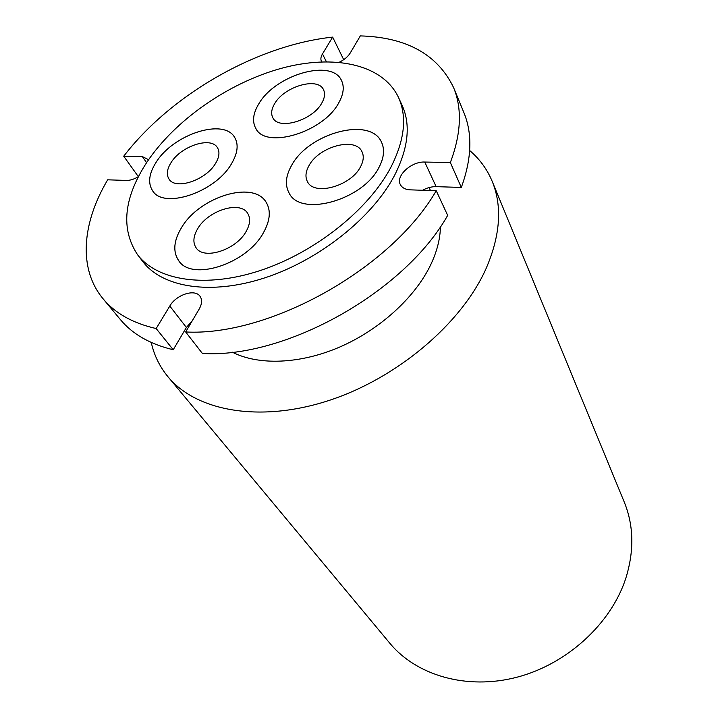 <?xml version="1.0" encoding="UTF-8"?>
<svg xmlns="http://www.w3.org/2000/svg" width="718" height="718" viewBox="0 0 718 718"><rect width="100%" height="100%" fill="white"/><g stroke="black" fill="none" stroke-linecap="round" stroke-linejoin="round"><path stroke-width="1.08" d="M171.108 162.537C166.953 169.134 166.253 174.653 169.008 179.069C175.363 190.306 205.77 180.299 215.472 163.533C219.277 157.224 219.941 151.965 217.482 147.764C211.209 136.169 181.169 145.916 171.108 162.537M231.411 163.883C237.649 153.365 238.762 144.605 234.759 137.605C224.151 117.734 173.433 134.131 156.183 162.205C148.922 173.568 147.72 183.063 152.557 190.701C163.39 209.557 215.194 192.415 231.429 163.892C237.667 153.365 238.789 144.596 234.777 137.596C224.169 117.707 173.424 134.113 156.165 162.205C148.94 173.559 147.737 183.054 152.575 190.683C163.408 209.53 215.185 192.397 231.411 163.883M197.71 228.674C193.286 236.177 192.72 242.504 196.023 247.665C203.526 260.365 236.078 250.052 246.112 231.501C250.124 224.375 250.681 218.371 247.764 213.488C240.404 200.304 208.193 210.284 197.71 228.674M263.542 232.515C270.103 220.659 271.018 210.67 266.297 202.566C253.894 179.886 199.469 196.66 181.474 227.732C173.684 240.656 172.724 251.578 178.576 260.508C191.392 281.779 246.821 264.062 263.56 232.515C270.121 220.659 271.045 210.661 266.324 202.548C253.903 179.859 199.46 196.642 181.457 227.732C173.711 240.647 172.751 251.569 178.594 260.49C191.41 281.752 246.812 264.044 263.542 232.515M308.991 165.625C305.554 171.764 305.06 177.131 307.501 181.735C314.152 196.247 350.967 186.124 360.517 166.782C363.577 161.012 364.053 155.977 361.962 151.669C355.428 136.617 318.989 146.499 308.991 165.625M379.068 167.195C384.031 157.646 384.83 149.308 381.473 142.173C370.461 116.307 308.902 132.947 291.705 165.239C285.629 175.865 284.786 185.163 289.139 193.133C300.51 217.464 363.2 200.116 379.095 167.195C384.058 157.646 384.857 149.299 381.5 142.155C370.488 116.28 308.893 132.929 291.688 165.239C285.656 175.856 284.804 185.154 289.157 193.124C300.519 217.437 363.182 200.098 379.068 167.195M274.698 103.589C271.404 109.1 270.803 113.848 272.894 117.833C278.584 130.461 312.501 120.471 321.772 103.123C324.751 97.908 325.317 93.412 323.486 89.651C317.859 76.638 284.346 86.429 274.698 103.589M338.681 102.961C343.545 94.291 344.487 86.833 341.517 80.587C332.003 58.266 275.416 74.78 258.875 103.742C253.086 113.256 252.054 121.459 255.77 128.343C265.454 149.55 323.19 132.471 338.681 102.961M258.848 103.742C253.068 113.256 252.027 121.468 255.752 128.351C265.436 149.568 323.208 132.48 338.699 102.961C343.563 94.282 344.514 86.824 341.544 80.578C332.021 58.239 275.407 74.771 258.848 103.742M469.68 150.538C479.606 158.947 487.1 169.197 492.171 181.286L624.247 502.053C633.841 525.621 634.317 551.182 625.665 578.735C610.83 623.942 566.879 664.267 516.736 677.28C466.547 690.312 416.323 675.315 389.883 643.31L167.94 376.708C159.62 366.575 154.056 355.159 151.256 342.468M492.171 181.286C502.474 206.398 500.374 235.657 485.862 269.07C461.162 324.042 396.551 378.772 327.812 400.85C259.001 423.01 195.906 410.858 167.94 376.708M440.412 226.708C440.233 238.941 436.921 251.785 430.486 265.229C414.753 297.719 379.678 329.697 339.82 347C299.918 364.241 258.543 365.597 232.273 352.161M148.581 159.71L142.326 156.569L123.72 156.21C171.243 94.354 257.089 45.189 332.658 37.103L322.472 53.931C320.793 56.776 320.452 59.235 321.44 61.326L321.736 61.829M398.508 97.46L402.107 105.295C410.867 124.672 408.371 147.989 394.631 175.246C372.606 217.41 319.636 259.826 265.283 277.695C210.877 295.619 162.403 287.541 142.81 261.576L137.569 254.737C120.48 228.791 123.631 197.872 147.028 161.999C175.273 119.87 228.414 82.992 280.944 68.434C333.323 54.003 382.577 63.74 398.508 97.46C407.25 116.81 404.674 140.136 390.78 167.456C368.531 209.728 315.157 252.386 260.49 270.453C205.761 288.582 157.116 280.657 137.569 254.737M339.264 62.242C344.272 59.791 347.943 56.704 350.267 52.961L360.328 35.9C406.496 37.219 437.585 54.442 453.579 87.56L463.873 112.582C472.623 133.745 471.771 158.696 461.315 187.443L436.131 186.653C431.617 186.572 427.102 187.784 422.597 190.261M453.579 87.56C462.284 108.615 461.207 133.611 450.348 162.546L424.76 162.044C411.378 161.299 395.412 176 400.366 184.634C402.08 187.856 405.437 189.597 410.436 189.857L436.23 190.719L447.673 215.382C404.593 292.082 285.315 358.812 202.368 353.435L185.666 331.967L199.191 309.045C202.036 303.947 202.323 299.702 200.044 296.319C195 288.537 176.224 294.64 169.807 306.039L156.165 328.557C132.758 323.181 115.068 313.263 103.096 298.805C77.876 268.559 82.166 222.804 107.673 179.814L126.341 180.433C130.084 180.487 134.104 179.231 138.386 176.664M192.343 320.641L186.384 327.471L173.218 349.756C150.053 344.173 132.444 334.121 120.4 319.6L103.096 298.805M436.23 190.719C391.777 268.173 269.717 336.571 185.666 331.967M461.315 187.443L450.348 162.546M173.218 349.756L156.165 328.557M138.359 176.682L123.72 156.21M343.698 59.684L332.658 37.103M146.589 162.663L142.326 156.569M326.385 61.721L322.472 53.931M436.131 186.653L424.76 162.044M186.384 327.471L169.807 306.039M235.208 138.341L234.759 137.605M266.827 203.409L266.297 202.566M381.913 143.07L381.473 142.173M341.903 81.367L341.517 80.587M430.459 190.53L429.077 187.569M256.209 129.087L255.77 128.343M289.668 193.986L289.157 193.124M179.186 261.298L178.594 260.49M153.078 191.392L152.575 190.683"/></g></svg>
